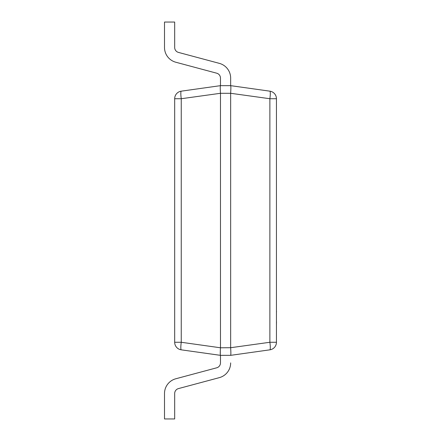 <?xml version="1.0" encoding="UTF-8"?>
<svg xmlns="http://www.w3.org/2000/svg" width="441" height="441" viewBox="0 0 441 441"><rect width="100%" height="100%" fill="white"/><g stroke="black" fill="none" stroke-linecap="round" stroke-linejoin="round"><path stroke-width="0.66" d="M230.654 347.712L269.875 342.271L276.446 342.271A7.635 7.635 0 0 1 269.875 349.829A7.635 1.053 -98 0 0 269.875 342.271L269.875 98.729L276.446 98.729L276.446 342.271A7.635 7.635 0 0 1 269.875 349.829L230.654 355.341L220.472 355.347L181.251 349.829L220.472 355.341C220.191 354.834 220.191 352.315 220.472 347.784L230.654 347.712L230.654 93.288L220.472 93.288L220.472 347.712M220.472 93.288L181.251 98.729A7.635 1.053 -98 0 1 181.251 91.171L220.472 85.659L230.654 85.653L269.875 91.171A7.635 7.635 0 0 1 276.446 98.729A7.635 7.635 0 0 0 269.875 91.171A7.635 1.053 -82 0 1 269.875 98.729L230.654 93.288M181.251 349.829A7.635 1.053 -82 0 1 181.251 342.271L174.68 342.271A7.635 7.635 0 0 0 181.251 349.829A7.635 7.635 0 0 1 174.68 342.271L174.68 98.729A7.635 7.635 0 0 1 181.251 91.171M220.472 93.216C220.191 88.685 220.191 86.166 220.472 85.659L220.472 78.107A5.088 5.088 0 0 0 216.702 73.195L175.816 62.236A15.264 15.264 0 0 1 164.504 47.49L164.504 22.05L174.68 22.05L174.68 47.49A5.088 5.088 0 0 0 178.451 52.407A5.088 5.088 0 0 1 174.68 47.49A5.088 5.088 0 0 0 178.451 52.407A5.088 5.088 0 0 1 174.68 47.49A5.088 5.088 0 0 0 178.451 52.407A5.088 5.088 0 0 1 174.68 47.49A5.088 5.088 0 0 0 178.451 52.407A5.088 5.088 0 0 1 174.68 47.49A5.088 5.088 0 0 0 178.451 52.407A5.088 5.088 0 0 1 174.68 47.49A5.088 5.088 0 0 0 178.451 52.407A5.088 5.088 0 0 1 174.68 47.49A5.088 5.088 0 0 0 178.451 52.407A5.088 5.088 0 0 1 174.68 47.49M230.654 355.347L230.654 355.341C230.935 354.834 230.935 352.315 230.654 347.784M230.654 93.216C230.935 88.685 230.935 86.166 230.654 85.659L230.654 78.107A15.264 15.264 0 0 0 219.337 63.361L178.451 52.407M220.318 350.523L220.296 354.536M276.446 290.217L276.446 311.352M276.496 311.352L276.496 311.952M276.496 321.621L276.446 322.046M276.446 311.522L276.446 321.875M276.496 322.046L276.446 324.648M216.702 73.195L175.816 62.236M230.654 85.653L230.654 78.107M230.654 362.893A15.264 15.264 0 0 1 219.337 377.639L178.451 388.593A5.088 5.088 0 0 0 174.68 393.51L174.68 418.95L164.504 418.95L164.504 393.51A15.264 15.264 0 0 1 175.816 378.764L216.702 367.805L175.816 378.764M178.451 388.593A5.088 5.088 0 0 0 174.68 393.51A5.088 5.088 0 0 1 178.451 388.593A5.088 5.088 0 0 0 174.68 393.51A5.088 5.088 0 0 1 178.451 388.593A5.088 5.088 0 0 0 174.68 393.51A5.088 5.088 0 0 1 178.451 388.593A5.088 5.088 0 0 0 174.68 393.51A5.088 5.088 0 0 1 178.451 388.593A5.088 5.088 0 0 0 174.68 393.51A5.088 5.088 0 0 1 178.451 388.593A5.088 5.088 0 0 0 174.68 393.51A5.088 5.088 0 0 1 178.451 388.593A5.088 5.088 0 0 0 174.68 393.51M220.472 355.347L220.472 362.893A5.088 5.088 0 0 1 216.702 367.805M174.68 98.729L181.251 98.729L181.251 342.271L220.472 347.784"/></g></svg>
